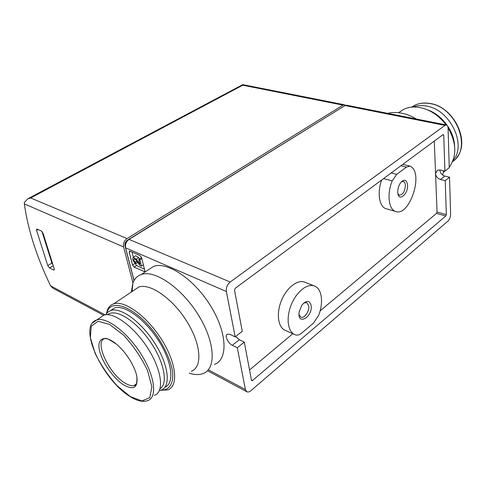 <?xml version="1.0" encoding="UTF-8"?>
<svg xmlns="http://www.w3.org/2000/svg" width="486" height="486" viewBox="0 0 486 486"><rect width="100%" height="100%" fill="white"/><g stroke="black" fill="none" stroke-linecap="round" stroke-linejoin="round"><path stroke-width="0.73" d="M445.231 180.683L449.526 177.232L450.619 214.186C450.534 217.054 449.653 219.344 447.977 221.063L250.861 390.72C249.354 391.965 248.012 392.311 246.833 391.752L245.406 389.535L237.29 347.751L244.294 342.12L251.469 380.246L251.76 380.702L252.55 380.495L445.802 215.972L446.33 214.587L445.231 180.683L440.468 179.498L444.769 176.066L449.526 177.232M235.181 336.877L242.259 331.282L234.519 290.16L235.273 288.277L443.117 134.549L443.748 135.12L444.915 171.115L449.24 167.694L448.074 128.304C447.977 126.378 447.418 125.267 446.397 124.981L444.957 125.4L230.188 282.014C227.254 284.559 225.978 287.73 226.367 291.521L235.181 336.877L230.206 334.49L227.527 334.137C224.265 335.079 227.837 343.323 232.351 345.327L237.29 347.751M439.885 169.912C440.134 172.955 441.762 175.009 444.769 176.066M434.296 141.074L435.559 173.587C435.954 176.533 437.588 178.502 440.468 179.498M444.915 171.115L440.128 169.96L437.376 170.203L435.559 173.587L437.054 211.999L436.525 213.378L320.104 310.876M235.607 336.537L239.355 339.744L244.294 342.12M132.939 282.864L123.578 246.937C123.025 243.498 124.179 240.704 127.034 238.559L343.001 105.134L344.519 104.794L242.745 84.631L242.763 85.208L30.667 197.96L27.757 198.804L24.391 202.401L24.336 203.889C28.073 230.091 36.833 257.416 50.617 285.853L52.95 288.247L103.646 315.311M49.554 267.962L53.557 269.997L54.074 270.088L54.238 268.837L43.102 233.389L41.249 230.917L36.736 228.985L36.565 230.358L47.762 265.563L49.554 267.962L53.26 265.733M344.519 104.794L345.473 105.322M41.978 231.482L51.917 263.072L53.004 264.913M134.002 280.616L125.03 246.025C124.647 243.626 125.455 241.67 127.447 240.169L343.839 106.288M134.063 280.507L125.582 247.805C125.036 244.361 126.196 241.56 129.051 239.404L345.042 105.541L346.567 105.201L446.397 124.981M134.142 267.118L144.524 271.631L144.804 270.538L141.584 257.653L139.925 255.478L130.048 251.177L129.519 251.116L129.246 252.252L132.526 264.992L134.142 267.118L136.53 265.569L144.451 269.135M292.809 333.73L249.537 369.974M406.424 167.105L409.99 166.109L411.138 166.655C423.543 174.687 409.327 216.507 395.865 211.538C388.751 209.97 386.68 194.193 392.184 180.877L396.698 174.371L406.424 167.105L400.92 165.756M318.458 315.772L313.391 323.196L301.745 333.038C299.57 334.83 297.547 335.468 295.67 334.945L294.747 334.599C287.676 331.598 285.92 317.65 291.284 304.649C296.551 291.6 307.425 283.083 314.485 285.993C322.018 288.666 323.761 302.918 318.458 315.772M294.747 334.599L285.082 330.273C277.962 327.248 276.127 313.397 281.449 300.536C286.679 287.633 297.56 279.25 304.667 282.172L314.485 285.993M395.865 211.538L386.163 208.731C379.353 207.176 376.942 192.906 381.638 180.02M311.149 305.512C309.515 300.069 306.399 299.996 301.794 305.287L299.188 311.702C296.691 326.118 312.899 317.443 311.149 305.512M407.566 184.935C406.618 179.522 404.285 178.805 400.561 182.791C398.544 185.81 397.615 189.109 397.785 192.705C398.392 202.364 408.38 194.272 407.566 184.935M397.973 193.969L399.395 195.208C402.924 194.716 404.917 191.405 405.36 185.263C405.19 183.101 404.492 181.825 403.259 181.43L401.387 181.794M299.005 314.728L300.822 317.151C304.236 318.925 309.679 311.107 308.75 305.852L306.733 302.602L303.762 303.015M134.762 262.847L136.53 265.569M131.998 252.021L133.322 257.228M139.628 258.838L138.698 257.58L135.661 255.733L135.321 255.952M141.675 258.023L141.207 257.817L138.789 259.378L139.98 264.111L136.28 259.135L133.249 257.276C132.077 259.153 132.957 261.274 135.886 263.631L135.521 262.179L136.864 261.31M137.714 262.452L135.886 263.631M143.394 264.9L141.493 266.14L139.938 265.447L135.728 259.785L134.106 258.789C133.48 259.791 133.954 260.921 135.521 262.179M141.493 266.14L139.919 259.876L138.789 259.378M141.833 258.637L139.919 259.876M124.112 385.167C113.675 378.88 101.738 361.833 99.387 349.92C96.799 337.837 105.012 334.532 116.543 344.24C125.868 351.87 135.144 366.663 136.87 376.607C138.085 387.5 133.832 390.355 124.112 385.167M99.928 317.826L103.925 315.128C113.809 311.696 134.75 327.23 148.388 349.148C162.16 371.025 164.359 392.36 154.275 395.361M107.643 314.685C115.164 308.233 134.792 319.733 149.293 340.267C163.91 360.715 168.569 383.545 160.058 388.757M105.754 314.752L107.898 312.067L110.851 310.451C120.838 306.933 141.784 322.267 155.32 344.045C168.988 365.782 171.023 387.093 160.848 390.203L159.402 390.574M110.614 310.53L114.538 307.96C124.483 304.443 145.101 319.272 158.612 340.68C172.244 362.046 174.668 383.454 164.936 387.227M106.683 313.33L107.363 311.35C112.631 297.213 138.996 309.515 157.604 336.98C165.27 348.754 170.167 359.822 172.311 370.198C174.188 383.004 169.669 390.373 161.036 390.137M106.452 313.64L107.558 309.655C108.815 306.721 110.857 304.789 113.681 303.859C124.55 299.984 147.258 316.416 161.868 339.951C176.625 363.437 178.654 386.479 167.591 389.912L160.672 390.258M134.106 290.16L138.717 287.068C149.974 282.864 172.676 298.519 186.891 321.507C201.259 344.44 202.662 367.386 191.253 371.213M131.341 292.013L132.885 283.004C134.507 278.751 137.289 275.927 141.232 274.529C154.609 269.475 181.515 287.694 198.276 314.831C215.201 341.907 216.543 368.959 203.02 373.588C199.126 375.016 194.515 374.87 189.194 373.163M147.963 270.088L153.54 266.407C167.117 261.176 194.005 278.958 210.535 305.773C227.235 332.527 228.232 359.512 214.533 364.36M452.995 160.562C467.216 144.919 449.927 109.229 426.228 106.051C421.326 105.183 416.812 105.517 412.681 107.066M454.586 145.824C454.07 130.904 441.689 114.556 427.394 109.806M446.081 124.92C438.834 115.443 430.14 109.654 419.995 107.546C414.042 106.483 408.659 107.048 403.854 109.235L398.496 112.716M443.323 172.348L447.734 168.891M449.228 167.208C456.998 156.188 456.603 143.054 448.043 127.812M416.459 119.052C411.593 116.13 406.667 114.18 401.679 113.195C396.698 112.242 392.02 112.29 387.64 113.341M442.685 175.088L443.584 170.793M437.054 211.999L446.33 214.587M442.655 134.889L443.748 135.12M50.617 285.853L105.085 314.843M24.336 203.889L123.578 246.937M30.667 197.96L127.034 238.559M242.763 85.208L343.001 105.134M51.917 263.072L47.762 265.563M54.359 269.517L53.557 269.997M38.127 229.477L36.565 230.358M127.447 240.169L127.867 240.345M125.03 246.025L125.388 246.183M345.042 105.541L444.957 125.4M129.051 239.404L230.188 282.014M125.582 247.805L226.367 291.521M208.33 369.797L245.406 389.535M436.525 213.378L445.802 215.972M251.408 379.906L252.55 380.495M391.175 172.967L396.698 174.371M383.539 178.617L392.184 180.877M239.355 339.744L232.351 345.327M134.914 263.448L132.526 264.992M144.864 270.969L143.953 271.565M130.582 251.408L129.246 252.252M138.698 257.58L136.28 259.135M130.212 396.533L116.938 385.58C108.092 375.678 100.809 364.913 95.086 353.292L90.335 337.63L91.283 326.161L98.044 321.301L109.593 324.423L123.711 335.304C133.486 345.947 141.414 357.635 147.507 370.375L151.887 386.795L149.779 397.627L141.942 400.95L130.212 396.533M92.632 322.892L96.799 319.934C106.574 316.599 127.508 332.345 141.25 354.409C155.125 376.431 157.494 397.779 147.513 400.671C142.829 402.25 137.137 400.95 130.43 396.77C102.898 380.593 76.903 325.577 96.799 319.934L103.925 315.128M136.584 383.77L134.251 385.465C131.894 386.157 128.893 385.41 125.26 383.235C109.198 374.275 93.719 341.069 104.812 338.614C105.596 337.606 109.502 339.483 116.543 344.24M452.575 161.607C472.441 149.105 456.415 106.981 429.843 103.573C424.333 102.613 419.339 103.166 414.868 105.225L411.551 107.163M27.757 198.804L242.733 84.649M207.467 370.739L246.833 391.752M402.809 164.359L409.99 166.109M135.661 255.733L133.249 257.276M110.851 310.451L114.538 307.96M107.363 311.35L107.558 309.655M113.681 303.859L138.717 287.068M132.101 291.503L132.885 283.004M141.232 274.529L153.54 266.407M136.639 383.648L134.251 385.465C136.238 386.388 137.113 383.436 136.87 376.607M412.073 107.114L414.868 105.225C419.43 103.105 424.509 102.534 430.098 103.5C453.742 106.647 470.764 141.827 456.603 157.658M403.854 109.235L398.648 112.728"/></g></svg>
